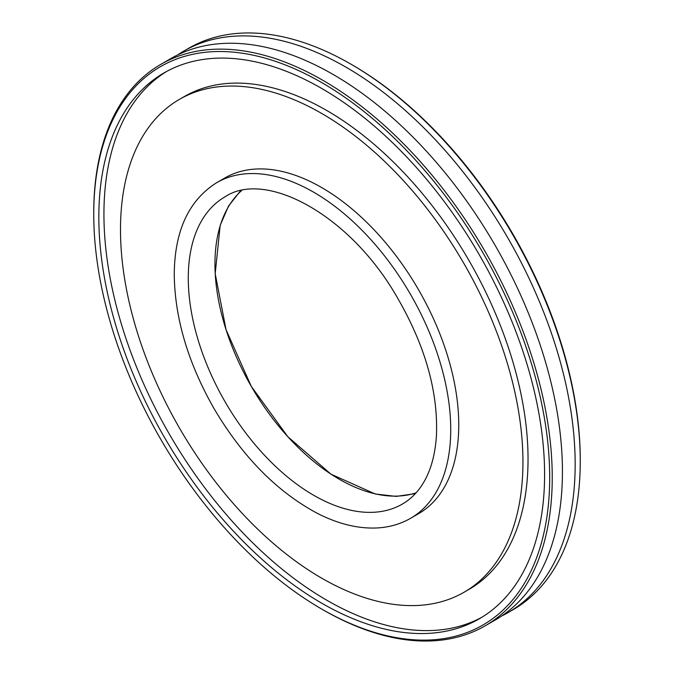 <?xml version="1.0" encoding="UTF-8"?>
<svg xmlns="http://www.w3.org/2000/svg" width="674" height="674" viewBox="0 0 674 674"><rect width="100%" height="100%" fill="white"/><g stroke="black" fill="none" stroke-linecap="round" stroke-linejoin="round"><path stroke-width="1.01" d="M580.255 461.269L580.255 459.794A322.399 186.142 -120 0 0 352.283 64.94A322.399 186.142 -120 0 0 352.283 64.931L351.011 64.199A324.202 187.178 60 0 1 580.255 461.269A324.202 187.178 60 0 1 513.108 609.684L508.019 612.624A324.202 187.178 60 0 1 501.523 616.078M177.574 54.973A324.202 187.178 60 0 1 183.817 51.081L188.905 48.14A324.202 187.178 60 0 1 351.011 64.199L352.283 64.94M183.817 51.081A324.202 187.178 60 0 1 508.019 238.267A324.202 187.178 60 0 1 508.019 612.624M321.717 609.06L322.989 609.802A324.202 187.178 -120 0 0 485.095 625.86A324.202 187.178 -120 0 0 534.785 366.066A324.202 187.178 -120 0 0 322.989 80.375A324.202 187.178 -120 0 0 160.892 64.316A324.202 187.178 -120 0 0 93.745 212.731L93.745 214.206A322.399 186.142 60 0 1 321.717 82.582A322.399 186.142 60 0 1 549.689 477.445A322.399 186.142 60 0 1 321.717 609.06A322.399 186.142 60 0 1 93.745 214.206M321.717 603.179A315.196 181.98 60 0 1 115.802 325.424A315.196 181.98 60 0 1 164.119 72.851A315.196 181.98 60 0 1 479.315 254.831A315.196 181.98 60 0 1 479.315 618.791A315.196 181.98 60 0 1 321.717 603.179M160.892 64.316L171.078 58.436A324.202 187.178 60 0 1 495.28 245.614A324.202 187.178 60 0 1 495.28 619.979L485.095 625.86M179.427 99.373L184.524 96.433A284.58 164.304 60 0 1 469.104 260.728A284.58 164.304 60 0 1 469.096 589.337L464.007 592.278A284.58 164.304 60 0 1 321.717 578.182A284.58 164.304 60 0 1 135.811 327.412A284.58 164.304 60 0 1 179.427 99.373A284.58 164.304 60 0 1 464.007 263.677A284.58 164.304 60 0 1 464.007 592.278M481.843 617.283A315.196 181.98 60 0 1 326.814 600.239A315.196 181.98 60 0 1 121.598 324.809A315.196 181.98 60 0 1 166.689 71.419M216.792 182.62L224.813 177.987A193.8 111.892 60 0 1 418.621 289.879A193.8 111.892 60 0 1 418.613 513.664L410.592 518.298A193.8 111.892 -120 0 0 440.299 363A193.8 111.892 -120 0 0 313.696 192.216A193.8 111.892 -120 0 0 216.792 182.62C188.703 200.279 174.515 230.971 174.246 274.689C174.827 318.313 188.063 362.89 213.944 408.419C242.387 456.568 276.66 491.439 316.755 513.024C337.775 523.892 357.928 528.871 377.213 527.953C389.412 527.279 400.541 524.06 410.592 518.298M241.612 190.582A175.72 101.454 -120 0 0 251.335 386.455A175.72 101.454 -120 0 0 416.111 492.82M225.006 196.842A177.372 102.406 -120 0 0 188.273 278.042A177.372 102.406 -120 0 0 265.699 456.551A177.372 102.406 -120 0 0 402.378 504.068C409.295 500.083 415.285 494.564 420.34 487.504C429.65 474.496 435.016 457.183 436.44 435.581C438.269 390.886 424.704 343.993 395.756 294.883C348.391 213.852 265.152 169.781 225.006 196.842M240.559 190.809L228.545 206.033L220.179 225.36L215.191 273.678L226.051 329.712L251.326 386.446L287.815 436.71L330.926 474.142L375.266 493.991L396.186 496.409L415.386 493.621"/></g></svg>
